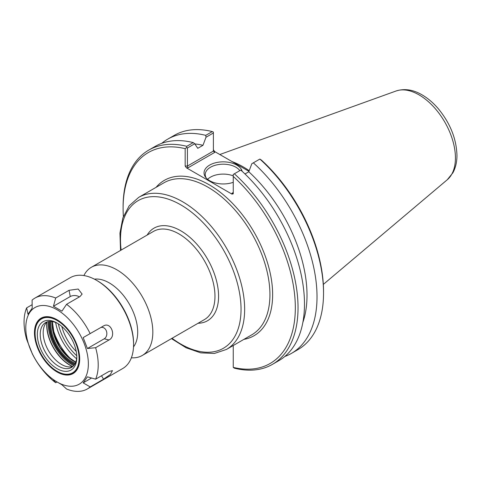 <?xml version="1.0" encoding="UTF-8"?>
<svg xmlns="http://www.w3.org/2000/svg" width="481" height="481" viewBox="0 0 481 481"><rect width="100%" height="100%" fill="white"/><g stroke="black" fill="none" stroke-linecap="round" stroke-linejoin="round"><path stroke-width="0.72" d="M131.367 357.792A50.914 29.395 -120 0 0 142.286 355.459A50.914 29.395 -120 0 0 152.832 332.155A50.914 29.395 -120 0 0 130.604 280.91A50.914 29.395 -120 0 0 91.366 267.274A50.914 29.395 -120 0 0 83.892 275.559M123.376 216.468A121.783 70.31 60 0 1 123.1 208.309A121.783 70.31 60 0 1 185.173 148.665L185.173 166.059L186.448 167.839L231.974 194.126L233.249 193.819L233.249 176.425A121.783 70.31 60 0 1 295.328 307.744A121.783 70.31 60 0 1 233.249 367.388L233.249 345.514M76.786 355.784A37.662 21.747 60 0 1 58.339 323.833M133.514 346.885A40.218 23.22 -120 0 0 137.698 332.155A40.218 23.22 -120 0 0 123.16 295.112A40.218 23.22 -120 0 0 94.414 279.154M76.245 351.461A33.201 19.168 60 0 1 61.815 326.461M248.954 171.344L214.664 151.551L213.39 149.771M323.539 293.019L323.539 291.456A121.783 70.31 -120 0 0 261.466 160.131L259.866 159.067A123.701 71.416 60 0 1 323.539 293.019A123.701 71.416 60 0 1 297.919 349.645L291.396 353.415A123.701 71.416 60 0 1 284.812 356.481M231.974 193.254L232.876 193.164L233.249 192.514L231.974 193.254L231.974 194.126M259.866 159.067L251.834 163.708L248.797 171.765L244.979 173.972M233.249 176.425L233.249 174.435L240.807 170.07A123.701 71.416 -120 0 1 278.866 360.648L272.414 364.376A123.701 71.416 -120 0 0 234.361 173.791M272.414 364.376A123.701 71.416 -120 0 1 234.361 368.175L233.249 367.388M186.448 167.839L187.957 167.839L187.428 166.059L187.428 147.98L194.733 143.765L197.763 148.316L202.976 145.31L206.006 137.253L213.39 132.99L213.39 151.07L187.428 166.059L185.173 166.059M187.957 167.839L214.664 152.423L213.39 151.07M194.733 143.765L193.218 142.592L186.772 146.314L186.658 147.529L187.428 147.98M186.658 147.529L185.173 148.665M161.748 143.332A123.701 71.416 60 0 1 167.701 139.159L174.224 135.395A123.701 71.416 60 0 1 212.277 131.59L213.39 132.101L213.39 132.99M167.701 139.159A123.701 71.416 60 0 1 205.754 135.359L206.006 137.253M212.277 131.59L205.754 135.359M186.772 146.314A123.701 71.416 -120 0 0 148.719 150.12A123.701 71.416 -120 0 0 123.1 206.746L123.1 208.309M193.218 142.592A123.701 71.416 -120 0 0 155.165 146.398L148.719 150.12M253.343 162.831A123.701 71.416 60 0 1 291.396 353.415M248.797 171.765A114.731 66.24 60 0 1 302.868 322.396M249.2 170.695A87.789 50.685 -120 0 0 232.01 161.562M233.249 175.872A17.971 10.378 0 0 0 207.612 179.317M233.249 182.317A19.156 11.057 180 0 1 209.662 180.718A19.156 11.057 180 0 1 205.724 177.417A19.156 11.057 180 0 1 217.863 162.283A19.156 11.057 180 0 1 242.159 171.302M239.833 170.635A17.971 10.378 0 0 0 219.733 164.394A17.971 10.378 0 0 0 205.237 174.573A17.971 10.378 0 0 0 206.313 178.114M194.847 143.933A114.731 66.24 60 0 1 202.976 145.31M100.89 327.483A6 4.732 -95.1 0 1 106.541 331.463A6 4.732 -95.1 0 1 104.221 338.804L87.404 348.515L83.165 337.578L103.686 325.871M103.547 325.95C110.87 321.308 116.697 336.315 108.989 339.983L95.629 347.697L87.404 348.515M53.439 306.259L55.694 298.016L69.054 290.302L78.181 289.033L82.119 294.083L79.942 296.585L66.582 304.299L61.929 311.159L53.439 306.259L70.256 296.549A6 3.463 180 0 1 79.329 296.939M55.694 298.016A52.447 30.279 60 0 0 34.915 298.1A52.447 30.279 60 0 0 32.089 300.126L32.203 308.159L27.958 314.195L26.647 307.87L32.155 304.689M26.647 307.87A52.447 30.279 60 0 0 26.647 339.339L32.149 353.337M83.165 382.87L87.404 376.833L95.629 379.166L108.989 371.452L112.476 370.647L110.383 374.458L103.547 379.196L90.187 386.91L83.165 382.87L91.57 378.018M34.915 298.1L70.262 277.687A52.447 30.279 60 0 1 96.489 280.285A52.447 30.279 60 0 1 133.574 344.522A52.447 30.279 60 0 1 122.709 368.53L87.362 388.943A52.447 30.279 60 0 1 66.582 389.021L61.929 384.764L53.439 379.864L55.694 382.738A52.447 30.279 60 0 1 32.089 353.373M95.629 347.697A52.447 30.279 60 0 1 98.22 364.929A52.447 30.279 60 0 1 95.629 379.166M90.187 386.91A52.447 30.279 60 0 1 87.362 388.943M56.86 382.064L55.694 382.738M66.582 304.299A52.447 30.279 60 0 1 90.187 333.664M88.36 363.925A44.24 25.541 60 0 1 41.432 368.115A44.24 25.541 60 0 1 41.432 305.549A44.24 25.541 60 0 1 88.36 363.925M72.865 366.444A25.89 14.947 60 0 1 68.031 366.829A25.89 14.947 60 0 1 48.551 350.781A25.89 14.947 60 0 1 44.396 325.896A25.89 14.947 60 0 1 47.15 321.897M71.477 359.541A40.861 23.593 60 0 1 52.429 326.551M96.489 280.285L97.39 280.808A51.172 29.545 -120 0 1 133.574 343.482L133.574 344.522M76.599 358.772A38.847 22.433 60 0 1 55.658 322.498M76.81 356.409A25.89 14.947 60 0 1 71.465 367.448A25.89 14.947 60 0 1 45.575 352.501A25.89 14.947 60 0 1 45.575 322.613A25.89 14.947 60 0 1 57.81 323.497M76.822 357.269A27.934 16.126 60 0 1 57.071 368.668A27.934 16.126 60 0 1 37.326 334.463A27.934 16.126 60 0 1 57.077 323.058A27.934 16.126 60 0 1 76.822 357.269M79.058 358.555A31.091 17.953 60 0 1 57.071 371.254A31.091 17.953 60 0 1 35.089 333.171A31.091 17.953 60 0 1 57.071 320.478A31.091 17.953 60 0 1 79.058 358.555M79.69 358.742A31.542 18.212 60 0 1 57.389 371.434A31.542 18.212 60 0 1 57.233 371.344M35.089 332.99A31.542 18.212 60 0 1 35.089 332.804A31.542 18.212 60 0 1 57.233 319.841M79.69 358.922A31.986 18.464 60 0 1 57.071 371.981A31.986 18.464 60 0 1 34.458 332.804A31.986 18.464 60 0 1 57.077 319.751A31.986 18.464 60 0 1 79.69 358.922M91.366 267.274L153.505 231.397A50.914 29.395 60 0 1 192.743 245.039A50.914 29.395 60 0 1 214.971 296.278A50.914 29.395 60 0 1 204.425 319.588L142.286 355.459M198.064 323.256A53.469 30.868 -120 0 0 218.578 296.278A53.469 30.868 -120 0 0 189.67 237.151A53.469 30.868 -120 0 0 147.15 235.065M121.134 250.084A85.233 49.206 60 0 1 176.401 202.513A85.233 49.206 60 0 1 241.041 309.247A85.233 49.206 60 0 1 172.054 338.275M171.458 338.618L186.147 347.793L200.721 352.856L214.43 353.451L226.467 349.428A87.789 50.685 -120 0 0 244.649 309.247A87.789 50.685 -120 0 0 206.331 220.899A87.789 50.685 -120 0 0 138.684 197.378L129.179 205.802L122.847 217.971L119.943 233.123L120.539 250.433M138.684 197.378L163.967 182.786A87.789 50.685 60 0 1 231.614 206.301A87.789 50.685 60 0 1 269.931 294.649A87.789 50.685 60 0 1 251.749 334.836L226.467 349.428M243.885 339.376A89.7 51.792 -120 0 0 254.064 232.131A89.7 51.792 -120 0 0 156.103 187.325M214.664 152.423L214.664 151.551M447.282 179.732L452.88 172.835C455.621 167.737 456.98 161.887 456.95 155.279C456.433 138.877 450.294 123.449 438.528 108.995C433.465 103.006 427.952 98.28 421.993 94.817C413.107 89.616 404.461 88.342 396.055 91.005A51.503 29.732 60 0 1 434.668 107.972A51.503 29.732 60 0 1 455.429 157.924A51.503 29.732 60 0 1 447.282 179.732L323.334 284.397M104.221 338.804L108.989 339.983M70.256 296.549L69.054 290.302M101.521 375.769L103.547 379.196M72.721 366.492A32.786 18.927 60 0 1 47.036 321.999M46.873 322.156A32.696 18.879 -120 0 0 72.505 366.558M48.365 321.579A32.786 18.927 -120 0 0 73.749 365.548M74.327 364.82A32.143 18.561 60 0 1 49.284 321.446M50.186 321.398A30.964 17.875 -120 0 0 74.82 364.063M75.246 363.269A30.327 17.508 60 0 1 51.088 321.422M52.219 321.548A30.327 17.508 -120 0 0 75.703 362.229M396.055 91.005L219.817 154.521M52.381 321.573L54.293 335.317L60.053 347.306L68.458 357.155L75.764 362.079M57.071 371.254L57.389 371.434M35.089 333.171L35.089 332.804"/></g></svg>
